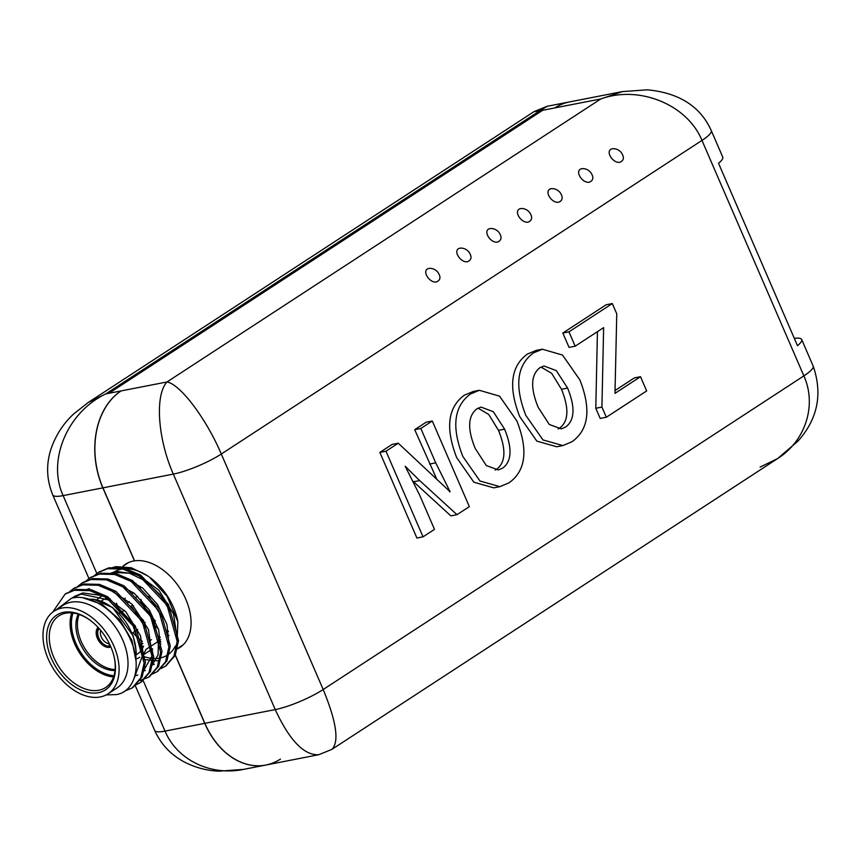 <?xml version="1.0" encoding="UTF-8"?>
<svg xmlns="http://www.w3.org/2000/svg" width="861" height="861" viewBox="0 0 861 861"><rect width="100%" height="100%" fill="white"/><g stroke="black" fill="none" stroke-linecap="round" stroke-linejoin="round"><path stroke-width="1.29" d="M450.099 491.728L398.256 443.211L385.986 451.218L423.031 536.833L434.482 529.364L419.716 495.236L405.197 466.264L419.662 480.567L456.976 514.684L469.342 506.623L432.287 421.007L420.835 428.477L435.709 462.841L450.099 491.728L449.528 491.846M420.835 428.477L414.711 429.671L436.484 478.512M432.287 421.007L426.163 422.202L414.711 429.671M475.164 448.366C467.297 428.972 467.889 415.788 476.929 408.803L481.041 407.092L493.31 411.698L504.611 429.155C512.424 448.42 511.757 461.421 502.609 468.158L498.315 469.955L486.293 465.564L475.164 448.366M516.955 421.104L499.563 396.157L479.34 390.291L470.515 393.983C453.93 406.144 451.368 426.948 462.82 456.416L479.975 481.008L499.886 486.659L508.969 482.849C525.684 470.989 528.342 450.4 516.955 421.104M571.952 441.758C588.666 429.897 591.324 409.309 579.937 380.013L562.545 355.076L542.322 349.2L533.497 352.892C516.912 365.053 514.351 385.857 525.802 415.336L542.957 439.917L562.868 445.567L571.952 441.758M616.767 313.856L612.311 303.556L568.96 331.84L575.17 346.197L603.636 327.621L601.925 407.07L606.327 417.241L646.665 390.926L640.509 376.698L614.98 393.359L616.767 313.856M612.311 303.556L606.176 304.751L562.825 333.035L569.046 347.392L575.17 346.197M568.96 331.84L562.825 333.035M597.437 331.668L595.79 408.265L600.203 418.446L606.327 417.241M601.925 407.07L595.79 408.265M640.509 376.698L634.374 377.904L615.045 390.507M183.264 644.749L176.236 649.334A49.734 32.32 -123.1 0 0 179.917 647.461A49.734 32.32 -123.1 0 0 183.447 594.348A49.734 32.32 -123.1 0 0 134.424 560.855L102.846 487.864A73.669 54.146 -101 0 1 121.035 390.937L108.777 393.326L542.548 110.316L554.818 107.916A73.669 54.146 -101 0 1 569.401 101.942L622.385 91.6L600.784 98.95C639.206 84.916 687.444 104.676 701.973 140.408A36.84 7.136 -23.4 0 0 711.261 130.571L722.745 157.1A36.84 7.136 156.6 0 1 718.537 163.278L797.48 345.691A36.84 7.136 156.6 0 0 801.688 339.514A36.84 7.136 156.6 0 0 794.305 338.351M621.168 152.386C618.607 149.61 615.669 148.404 612.365 148.749C604.454 150.427 612.86 163.751 619.963 162.266C624.064 160.415 624.462 157.122 621.168 152.386M590.624 172.318C588.063 169.542 585.125 168.326 581.81 168.681C573.9 170.36 582.305 183.684 589.408 182.198C593.509 180.336 593.918 177.054 590.624 172.318M559.951 192.326C557.39 189.549 554.452 188.344 551.148 188.688C543.237 190.367 551.643 203.691 558.746 202.206C562.846 200.344 563.245 197.061 559.951 192.326M529.45 212.226C526.889 209.449 523.951 208.244 520.647 208.588C512.736 210.267 521.142 223.591 528.245 222.106C532.346 220.244 532.744 216.961 529.45 212.226M498.831 232.212C496.27 229.435 493.331 228.219 490.027 228.563C482.117 230.242 490.522 243.566 497.626 242.081C501.715 240.23 502.124 236.936 498.831 232.212M468.793 251.799C466.231 249.033 463.293 247.817 459.989 248.162C452.079 249.841 460.484 263.165 467.588 261.679C471.688 259.828 472.086 256.535 468.793 251.799M437.743 272.065C435.182 269.289 432.244 268.072 428.929 268.428C421.018 270.106 429.424 283.43 436.527 281.945C440.628 280.083 441.036 276.79 437.743 272.065M102.846 487.864L173.33 474.11A36.84 7.136 -23.4 0 0 221.299 454.027L323.198 689.51L803.873 375.891C816.992 405.1 805.659 440.778 777.623 458.569L798.072 441.026C817.746 418.887 822.772 393.897 813.161 366.054A36.84 7.136 156.6 0 1 803.873 375.891L701.973 140.408L221.299 454.027C206.242 418.629 180.358 384.286 167.002 381.961C154.722 395.016 157.735 438.938 173.33 474.11L275.24 709.593C289.522 740.428 304.03 755.474 318.731 754.72L331.883 749.393M174.794 654.134L204.746 723.348L275.24 709.593A36.84 7.136 156.6 0 0 323.198 689.51C336.468 721.819 339.374 741.784 331.894 749.382L777.623 458.569L760.102 467.092M541.02 367.066L551.718 373.362L561.469 389.258C569.272 408.523 568.604 421.524 559.456 428.261L558.186 429.004M318.731 754.72L265.748 765.063A73.669 54.146 -101 0 1 204.746 723.348M542.322 349.2L536.199 350.395L527.362 354.086C510.777 366.248 508.216 387.063 519.678 416.53L536.833 441.112L556.733 446.762L562.868 445.567M538.147 407.275C530.279 387.891 530.871 374.696 539.912 367.712L544.023 366L556.292 370.607L567.593 388.063C575.406 407.328 574.739 420.329 565.591 427.067L561.286 428.864L549.275 424.473L538.147 407.275M479.34 390.291L473.216 391.486L464.38 395.177C447.795 407.339 445.234 428.154 456.696 457.621L473.851 482.203L493.762 487.853L499.886 486.659M478.038 408.157L488.736 414.453L498.487 430.349C506.3 449.614 505.633 462.615 496.485 469.353L495.204 470.095M398.256 443.211L392.132 444.405L379.862 452.412L416.907 538.028L423.031 536.833M385.986 451.218L379.862 452.412M413.086 481.299L450.852 515.879L456.976 514.684M419.662 480.567L413.538 481.762M88.952 578.57L52.758 494.946A36.84 7.136 -23.4 0 0 63.122 495.613L102.965 487.843L134.553 560.823A49.734 32.32 -123.1 0 0 125.684 564.138A49.734 32.32 -123.1 0 0 123.058 566.161M116.569 603.206A49.734 32.32 -123.1 0 0 120.12 613.054M132.863 632.663A49.734 32.32 -123.1 0 0 142.345 641.413M132.25 581.143A49.734 32.32 -123.1 0 0 132.346 582.208M155.507 626.259A49.734 32.32 -123.1 0 0 158.316 628.681M167.97 635.031A49.734 32.32 -123.1 0 0 169.025 635.558M102.965 487.843A73.669 54.146 -101 0 1 121.153 390.905L108.895 393.305L542.678 110.283L554.936 107.894A73.669 54.146 -101 0 1 569.53 101.921L547.198 106.28L539.61 110.886L542.678 110.283M174.858 653.973L204.864 723.326A73.669 54.146 -101 0 0 265.877 765.031A73.669 54.146 -101 0 0 280.471 759.058M143.13 680.502L165.021 731.097C177.032 759.886 210.536 776.224 243.545 769.39L265.877 765.031M96.819 573.48L63.122 495.613C46.978 460.549 67.341 412.064 105.828 393.897L108.895 393.305M88.274 402.453L105.828 393.897L539.61 110.886L534.035 111.618L547.198 106.28M110.165 598.847L109.175 599.493M108.723 598.029A32.051 20.825 -123.1 0 0 102.545 600.225A32.051 20.825 -123.1 0 0 101.297 601.139M124.468 599.579L124.145 598.858A36.022 23.408 56.9 0 0 122.499 597.911M97.013 599.848A36.022 23.408 56.9 0 1 100.371 596.888A36.022 23.408 56.9 0 1 103.277 595.403M139.762 587.719A36.022 23.408 -123.1 0 1 140.526 588.171L140.397 588.257M133.52 592.734L132.12 593.649M125.254 598.137L124.145 598.858M127.762 602.646L129.333 601.624M136.027 597.254L137.609 596.221M127.557 579.388A38.358 24.926 56.9 0 1 128.44 579.367M110.38 645.847A10.762 6.791 57.3 0 1 109.885 646.127L110.251 646.977A11.699 7.383 -122.7 0 0 110.757 646.719A44.643 29.016 56.9 0 1 114.47 658.342A44.643 29.016 56.9 0 1 94 693.116A44.643 29.016 56.9 0 1 51.326 658.31A44.643 29.016 56.9 0 1 53.425 617.778A44.643 29.016 56.9 0 1 89.167 619.565A44.643 29.016 56.9 0 1 110.757 646.708M110.068 645.169L109.885 646.127M110.111 646.665L109.379 647.149L109.013 646.299L109.422 643.813A8.89 5.941 56.4 0 1 102.287 638.873A8.89 5.941 56.4 0 1 100.759 630.435M109.013 646.299A10.762 7.189 56.4 0 1 99.51 639.4A10.762 7.189 56.4 0 1 99.112 628.519M98.488 627.83A11.699 7.814 -123.6 0 0 98.972 639.734A11.699 7.814 -123.6 0 0 109.379 647.149M133.487 605.757L133.175 605.735A11.699 7.598 -123.1 0 0 131.044 606.069M144.121 624.914L145.197 622.385M110.854 646.945A11.699 7.598 56.9 0 1 98.8 640.928A11.699 7.598 56.9 0 1 98.143 627.465M168.519 631.382A49.357 32.072 56.9 0 1 166.959 630.435M155.4 620.975A49.357 32.072 56.9 0 1 148.566 612.828M145.713 608.587A49.357 32.072 56.9 0 1 140.784 599.342M136.221 584.899A49.357 32.072 56.9 0 1 135.93 583.231M121.369 569.218A49.357 32.072 -123.1 0 0 113.63 572.317M143.905 656.556A49.357 32.072 -123.1 0 0 167.572 654.984M167.97 654.726A49.357 32.072 -123.1 0 0 175.375 646.019M177.883 621.685L177.549 620.092A49.357 32.072 -123.1 0 0 149.588 577.236L167.131 596.339L177.872 621.685L176.957 644.921M148.641 576.579A49.357 32.072 -123.1 0 0 122.671 569.003M110.23 568.249L115.88 566.624L131.453 567.776L147.618 575.837M177.194 638.27L173.545 614.065L158.951 590.28L137.652 574.373L115.977 571.36L109.659 573.62M151.224 665.079L154.334 664.283M168.928 643.673L166.969 624.537L157.628 604.637L142.635 588.02L124.867 578.032M160.652 649.065L158.693 629.929L149.351 610.04L134.37 593.412L116.59 583.435M134.919 675.831L137.792 675.078M142.269 672.915L152.236 655.576L148.426 629.445L131.894 604.099L108.325 588.827M144.11 659.86L140.461 635.655L125.867 611.87L104.568 595.952L82.882 592.938L74.616 596.339L72.302 598.072M136.081 661.28L131.884 640.25L119.701 619.716L102.147 604.39L83.033 597.846M71.904 598.158L81.171 594.068L108.432 599.956L132.562 624.247L142.614 655.189L134.294 677.93M85.433 589.871L89.436 588.666M132.099 607.253L145.563 627.841M140.375 601.85L152.311 619.21L158.542 638.012L158.069 654.909L151.084 666.92M145.337 670.439L143.087 671.182M148.641 596.458L162.105 617.046M110.24 573.684L114.255 572.479L129.494 573.189L145.531 580.971L159.888 594.52L170.381 611.644M157.778 660.807L144.099 659.569M94.279 575.622L98.176 572.533L107.539 568.69L122.994 569.067L139.396 576.041L167.045 605.24L177.194 641.456L173.847 656.34L165.28 666.349L160.846 668.588M86.014 581.014L89.899 577.925L99.273 574.083L114.717 574.47L131.13 581.433L158.768 610.632L168.928 646.848L165.57 661.732L157.003 671.752L152.58 673.98M77.738 586.416L81.623 583.327L90.997 579.475L106.452 579.862L122.854 586.825L150.503 616.035L160.652 652.251L157.294 667.135L148.738 677.144L140.042 680.545M69.472 591.808L73.357 588.72L82.731 584.877L98.176 585.265L114.578 592.228L142.226 621.427L152.386 657.643L149.028 672.527L140.461 682.536L136.038 684.775M52.672 612.171L65.081 594.122L74.455 590.269L89.899 590.657L106.312 597.62L133.961 626.83L144.11 663.045L140.752 677.93L132.196 687.939L124.727 691.092M165.947 665.897L175.192 655.458L178.55 640.573L168.401 604.357L140.752 575.159L124.339 568.185L108.895 567.808L98.843 572.113M157.681 671.289L166.926 660.861L170.274 645.965L160.124 609.749L132.476 580.551L116.074 573.587L100.629 573.2L90.566 577.505M149.416 676.681L158.65 666.253L162.008 651.368L151.848 615.152L124.21 585.943L107.797 578.979L92.353 578.592L82.979 582.445L78.502 586.115M141.139 682.084L150.374 671.645L153.732 656.76L143.583 620.544L115.934 591.346L99.532 584.382L84.077 583.995L74.024 588.3M132.874 687.476L142.108 677.047L145.466 662.163L135.306 625.947L107.668 596.738L91.255 589.774L75.811 589.387L65.974 593.563M56.18 609.803L71.495 598.244C90.48 592.895 118.344 612.343 129.71 638.012C142.388 664.208 135.651 691.222 116.558 694.59L106.194 694.902M54.071 611.17L63.004 605.348A49.357 32.072 56.9 0 1 70.742 602.248A49.357 32.072 56.9 0 1 120.077 634.611A49.357 32.072 56.9 0 1 116.945 688.014L108.012 693.848A49.357 32.072 -123.1 0 0 107.905 634.987A49.357 32.072 -123.1 0 0 54.071 611.17A49.357 32.072 -123.1 0 0 50.939 664.584A49.357 32.072 -123.1 0 0 100.274 696.947A49.357 32.072 -123.1 0 0 108.012 693.848M114.362 657.826A42.77 27.8 56.9 0 1 105.602 687.552A42.77 27.8 56.9 0 1 53.769 657.287A42.77 27.8 56.9 0 1 58.86 615.916A42.77 27.8 56.9 0 1 89.598 619.877M114.997 670.493A36.022 23.408 56.9 0 1 84.066 650.539A36.022 23.408 56.9 0 1 78.254 614.184M79.18 614.485A36.022 23.408 -123.1 0 0 85.551 649.56A36.022 23.408 -123.1 0 0 115.094 669.535M160.092 642.801A36.022 23.408 -123.1 0 0 160.803 641.768M143.561 653.682A36.022 23.408 56.9 0 0 146.015 649.388L160.652 639.841M139.74 657.223A36.022 23.408 56.9 0 1 135.866 659.042M143.044 647.171A32.051 20.825 56.9 0 1 142.269 647.149M158.801 636.279L160.329 637.334M151.504 639.658L150.223 640.498M136.221 654.672A32.051 20.825 -123.1 0 0 137.566 653.897A32.051 20.825 -123.1 0 0 143.453 646.148M160.889 644.168L160.264 644.093M152.612 651.013A40.23 26.142 56.9 0 1 149.276 651.002M141.484 644.254L142.851 643.361M151.848 649.323A38.358 24.926 -123.1 0 0 152.612 649.259M435.709 462.841L429.585 464.036M554.818 107.916L600.784 98.95L167.002 381.961L121.035 390.937M567.593 388.063L561.469 389.258M504.611 429.155L498.487 430.349M243.545 769.39L218.619 771.187C206.769 770.606 195.533 767.646 184.911 762.286C171.156 755.162 161.072 744.539 154.668 730.429A36.84 7.136 156.6 0 0 165.021 731.097L204.864 723.326M71.754 612.903A42.77 27.8 -123.1 0 0 74.606 643.684A42.77 27.8 -123.1 0 0 113.555 676.961M135.715 657.869A42.77 27.8 -123.1 0 0 122.8 618.015A42.77 27.8 -123.1 0 0 89.189 599.267M73.045 613.032A41.834 27.186 -123.1 0 0 75.833 643.178A41.834 27.186 -123.1 0 0 113.953 675.724M711.261 130.571C700.391 106.441 679.092 92.859 647.397 89.813L622.385 91.6M813.161 366.054L801.688 339.514M154.668 730.429L135.242 685.55M534.035 111.618L88.306 402.431L73.605 414.012C63.047 423.87 55.47 435.677 50.853 449.442C45.988 464.811 46.634 479.986 52.758 494.946M100.371 596.888L102.879 595.252M132.131 633.147L137.771 629.456M119.345 613.549L124.382 610.266M122.908 566.258L128.601 562.545M74.616 596.339L72.905 597.469M99.521 571.65L98.165 572.533M91.244 577.042L89.899 577.925M82.979 582.445L81.623 583.327M74.703 587.837L73.357 588.72M66.437 593.24L65.081 594.122M166.636 665.467L165.28 666.349M158.359 670.87L157.003 671.752M150.094 676.262L148.738 677.144M141.817 681.664L140.461 682.547M133.541 687.056L132.196 687.939M135.79 658.439L136.275 651.96L133.207 635.935L112.64 607.532L93.774 599.299L89.017 599.213M143.69 654.651L152.612 648.828"/></g></svg>
